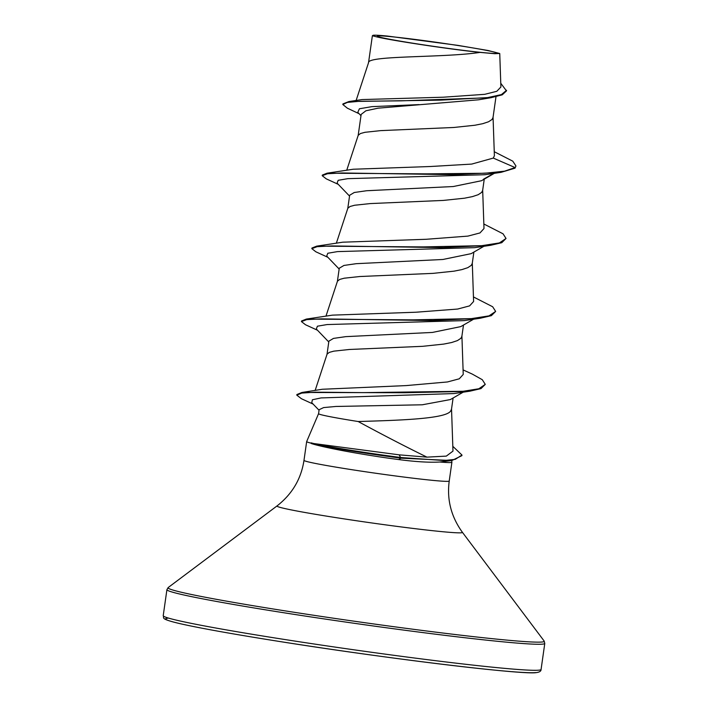<?xml version="1.0" encoding="UTF-8"?>
<svg xmlns="http://www.w3.org/2000/svg" width="708" height="708" viewBox="0 0 708 708"><rect width="100%" height="100%" fill="white"/><g stroke="black" fill="none" stroke-linecap="round" stroke-linejoin="round"><path stroke-width="1.06" d="M496.529 53.41A60.578 2.195 -171.9 0 1 495.6 53.454A60.578 2.195 -171.9 0 1 436.933 46.825A60.578 2.195 -171.9 0 1 378.745 36.825A60.578 2.195 -171.9 0 1 377.957 35.887A60.578 2.195 -171.9 0 1 446.314 43.746A60.578 2.195 -171.9 0 1 496.529 53.41M318.573 413.667L306.67 441.562A73.349 2.655 8.1 0 0 306.661 441.588A73.349 2.655 8.1 0 0 311.316 443.208L399.17 454.837L426.951 457.138C404.932 446.314 382.01 434.446 358.177 421.526A65.49 2.372 -171.9 0 1 318.573 413.676L319.14 409.693L323.644 407.578L335.928 406.454L422.278 404.79L450.385 399.56L463.218 392.152M311.316 443.208L311.272 443.509C323.291 447.536 363.593 454.987 398.675 459.563C415.835 461.811 429.57 462.625 439.863 462.014A73.349 2.655 8.1 0 0 451.067 462.528A73.349 2.655 8.1 0 0 451.899 462.262A73.349 2.655 8.1 0 0 451.899 462.235L451.695 460.563M453.111 397.984L451.492 409.312L450.509 411.26C444.783 419.127 396.108 420.375 358.177 421.526M480.051 52.392C448.801 49.197 386.329 39.701 375.178 36.471L372.373 35.754A65.49 2.372 -171.9 0 1 372.408 35.727L372.842 35.4A65.109 2.363 -171.9 0 1 387.541 36.073L457.74 45.347L488.113 50.507L499.742 53.507L494.618 53.693L480.051 52.392C443.474 57.985 366.762 55.277 368.523 62.791L372.373 35.763L368.541 62.658M359.098 113.714L347.354 108.182L342.831 104.536L347.318 102.412L359.514 101.279L401.144 100.846L491.078 97.686L478.573 99.801L378.099 108.174L365.894 110.784L361.195 114.377M495.981 96.757L493.025 117.528L492.033 119.475L488.564 121.758L482.75 123.688L474.811 125.254L453.775 127.475L380.612 130.626L364.983 132.299L360.434 133.538L358.213 135.308L346.734 170.256M494.37 173.31L481.537 180.717L453.27 186.531L366.611 190.735L354.257 192.496L349.663 195.249L347.787 208.373M484.307 178.735L482.644 190.47L481.652 192.417L478.183 194.709L472.369 196.629L464.43 198.205L443.394 200.417L370.231 203.577L354.602 205.249L350.053 206.488L347.832 208.258L336.353 243.207M471.139 253.659L442.872 259.482L356.177 263.686L343.938 265.447L339.309 268.199M473.873 252.092L472.263 263.42L471.271 265.367L467.802 267.659L461.988 269.58L454.049 271.155L433.004 273.368L359.85 276.518L344.221 278.2L339.672 279.43L337.451 281.209L325.972 316.149M473.599 319.211L460.758 326.618L432.42 332.433L345.787 336.636L333.486 338.397L328.893 341.141L327.025 354.266M463.492 325.034L461.873 336.371L460.89 338.318L457.421 340.601L451.607 342.53L443.668 344.097L422.623 346.318L349.469 349.469L333.84 351.141L329.291 352.38L327.069 354.15L315.157 390.427M447.872 246.986L449.323 247.579M342.831 104.536L342.911 103.934L348.894 101.554L362.036 99.571L443.27 97.208L484.723 94.323L496.812 91.297L500.866 87.013M360.983 115.705L357.788 112.333L359.416 108.767L371.939 106.634L419.039 104.607M515.937 165.955L515.008 168.177L515.937 165.955L512.787 161.167L494.246 151.707M491.078 97.686L502.255 94.828L506.485 90.907L500.777 83.27M348.894 101.554L440.81 100.12L487.662 97.598L501.397 94.607L506.565 90.297M493.29 158.079L471.696 164.088L430.207 166.522L353.142 169.239L327.069 173.195L426.552 173.858L484.776 173.256L504.6 171.168L515.097 167.566L493.29 158.079L494.388 155.76L493.051 116.988M426.951 457.138L446.314 456.111L452.978 451.12L451.527 408.773M463.076 369.895L472.325 374.116L482.272 379.692L485.272 384.364L478.82 388.772L461.66 391.506L404.197 392.728L301.944 392.462L322.335 389.258L406.25 385.586L447.447 381.957L459.271 378.807L463.236 374.444L461.908 335.831M473.466 296.944L492.653 306.75L495.653 311.414L489.016 315.874L471.395 318.627L412.791 319.857L306.316 319.087L332.379 315.14L415.897 312.228L457.625 309.051L469.599 305.883L473.608 301.493L472.289 262.88M483.847 223.993L503.034 233.799L506.034 238.463L499.397 242.933L481.776 245.676L423.163 246.906L316.688 246.145L342.761 242.189L426.26 239.277L467.935 236.1L479.98 232.941L483.998 228.542L482.67 189.93M452.819 446.323L461.97 455.049L461.881 455.651L451.81 460.545L439.863 462.014M515.008 168.177L501.06 172.336L484.998 174.726L347.858 178.655L338.167 180.31L337.079 183.124L349.54 196.089M506.034 238.463L501.76 242.702L490.679 245.287L474.608 247.667L337.486 251.606L327.786 253.26L326.698 256.075L339.159 269.04M495.653 311.414L491.379 315.653L480.307 318.228L464.227 320.618L327.105 324.556L317.405 326.202L316.317 329.016L328.777 341.982M485.272 384.364L480.989 388.603L469.908 391.179L453.828 393.568L321.078 397.923L312.405 399.755L311.759 402.684L319.06 410.251M501.06 172.336L453.607 174.672L342.07 172.973L327.485 173.734L322.22 175.708L326.273 178.858L338.256 184.346M490.679 245.287L443.235 247.614L331.68 245.924L317.104 246.685L311.839 248.658L315.892 251.809L327.875 257.296M480.307 318.228L432.853 320.565L321.299 318.865L306.714 319.627L301.449 321.6L305.511 324.76L317.494 330.238M469.908 391.179L363.293 392.621L315.37 392.179L301.714 393.09L296.802 395.144L301.449 398.737L313.122 404.091M451.81 460.545L400.932 458.156L399.17 454.837M483.537 179.177L493.741 173.407M327.069 173.195L322.308 175.097L322.22 175.708M316.688 246.145L311.918 248.048L311.839 248.658M306.316 319.087L301.537 320.998L301.449 321.6M301.944 392.462L296.891 394.533L296.802 395.144M461.97 455.049L455.253 459.35L444.005 460.527L401.02 457.545A73.101 2.646 8.1 0 1 311.166 442.845M375.178 36.471A65.109 2.363 -171.9 0 1 372.842 35.4M311.272 443.509A73.101 2.646 8.1 0 0 400.932 458.156L398.675 459.563M538.903 670.166A190.833 6.921 -171.9 0 1 337.327 647.422A190.833 6.921 -171.9 0 1 163.221 615.677C164.69 618.102 159.185 618.526 178.133 623.217C197.497 627.722 230.454 633.678 277.023 641.085C384.072 658.21 523.628 675.149 536.39 672.6C539.576 672.158 541.133 671.113 541.08 669.449A190.833 6.921 -171.9 0 1 538.903 670.166M535.699 672.582A187.974 6.815 -171.9 0 1 323.591 648.201A187.974 6.815 -171.9 0 1 167.787 618.208M451.899 462.262L449.226 481.024C446.766 499.627 451.155 516.716 462.395 532.301L544.151 641.032L544.779 643.422A190.833 6.921 -171.9 0 1 542.611 644.13A190.833 6.921 -171.9 0 1 341.035 621.394A190.833 6.921 -171.9 0 1 166.92 589.64L163.221 615.677M544.151 641.032A189.992 6.885 -171.9 0 1 542.071 642.006A189.992 6.885 -171.9 0 1 337.981 618.872A189.992 6.885 -171.9 0 1 168.194 587.534L166.92 589.64M462.395 532.301A93.677 3.398 -171.9 0 1 461.377 532.779A93.677 3.398 -171.9 0 1 360.753 521.371A93.677 3.398 -171.9 0 1 277.04 505.919L168.194 587.534M449.226 481.024A73.349 2.655 -171.9 0 1 448.394 481.298A73.349 2.655 -171.9 0 1 370.912 472.555A73.349 2.655 -171.9 0 1 303.989 460.35C301.166 478.9 292.183 494.087 277.04 505.919M306.661 441.588L303.989 460.35M361.169 114.369L358.177 135.423M339.274 268.19L337.406 281.324M356.124 100.483L368.585 62.552M500.901 87.013L499.742 53.507M483.98 246.26L471.139 253.668M544.779 643.422L541.08 669.449"/></g></svg>
